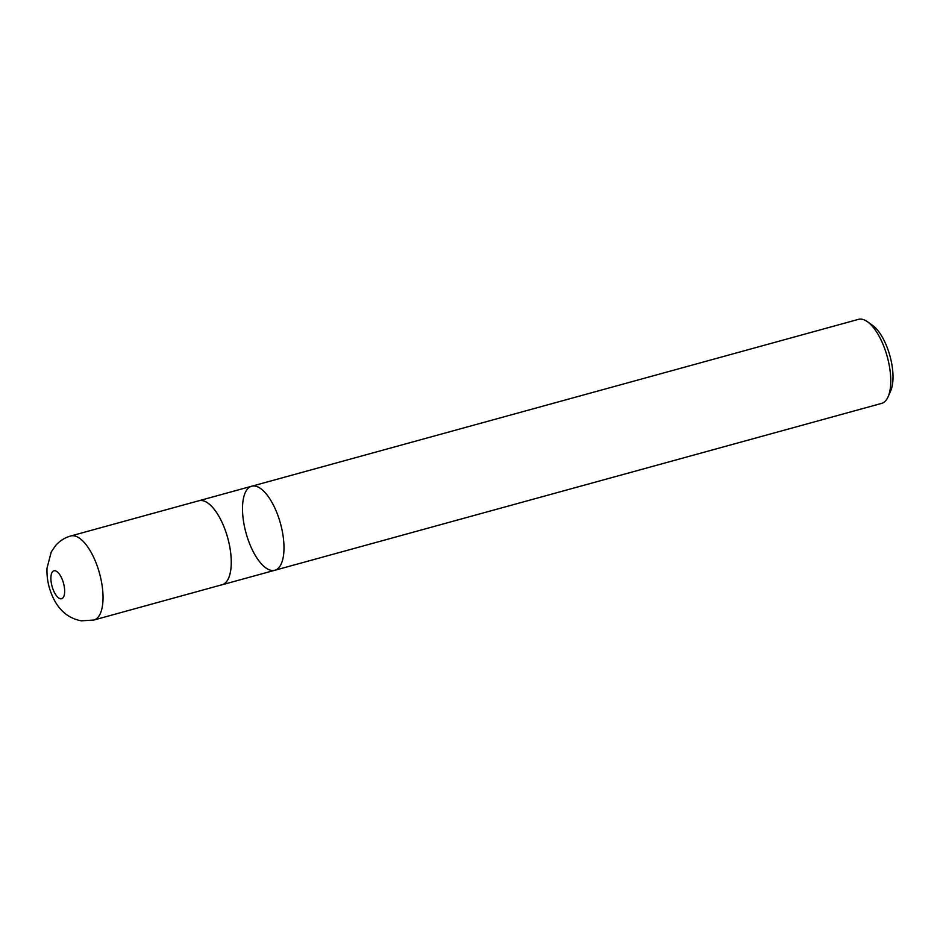 <?xml version="1.0" encoding="UTF-8"?>
<svg xmlns="http://www.w3.org/2000/svg" width="940" height="940" viewBox="0 0 940 940"><rect width="100%" height="100%" fill="white"/><g stroke="black" fill="none" stroke-linecap="round" stroke-linejoin="round"><path stroke-width="1.41" d="M251.685 486.227A43.581 17.872 -105.4 0 1 254.893 486.051A43.581 17.872 -105.4 0 1 281.424 527.234A43.581 17.872 -105.4 0 1 274.797 570.274L881.579 403.413A43.581 17.872 -105.4 0 0 888.089 396.798L890.673 390.911A38 15.581 -105.4 0 0 889.945 355.907A38 15.581 -105.4 0 0 872.673 325.44L867.432 321.715A43.581 17.872 -105.4 0 0 861.663 319.177A43.581 17.872 -105.4 0 0 858.467 319.365L251.685 486.227A43.581 17.872 74.6 0 1 254.893 486.051A43.581 17.872 74.6 0 1 281.424 527.234A43.581 17.872 74.6 0 1 274.797 570.274A43.581 17.872 74.6 0 1 246.022 532.98A43.581 17.872 74.6 0 1 251.685 486.227L198.975 500.726A43.581 17.872 -105.4 0 0 198.363 500.914M888.089 396.798A43.581 17.872 -105.4 0 0 887.243 356.648A43.581 17.872 -105.4 0 0 867.432 321.715M221.464 584.915A43.581 17.872 -105.4 0 0 222.087 584.774A43.581 17.872 -105.4 0 0 228.702 541.722A43.581 17.872 -105.4 0 0 202.171 500.538A43.581 17.872 -105.4 0 0 198.975 500.726L70.735 535.988C64.813 537.657 59.772 540.829 55.648 545.505L51.265 551.921L47 568.195C46.612 578.018 48.527 587.582 52.746 596.9C58.926 610.436 68.467 618.414 81.357 620.823L93.847 620.036A43.581 17.86 -105.4 0 0 99.487 573.2A43.581 17.86 -105.4 0 0 70.676 536.012M93.847 620.036L222.075 584.739A43.557 17.86 -105.4 0 0 227.738 538.009A43.557 17.86 -105.4 0 0 198.975 500.75M55.002 570.745A14.476 5.934 -105.4 0 0 51.477 583.857A14.476 5.934 -105.4 0 0 60.548 598.768A14.476 5.934 -105.4 0 0 64.085 585.655A14.476 5.934 -105.4 0 0 55.002 570.745M274.797 570.274L222.087 584.774"/></g></svg>

